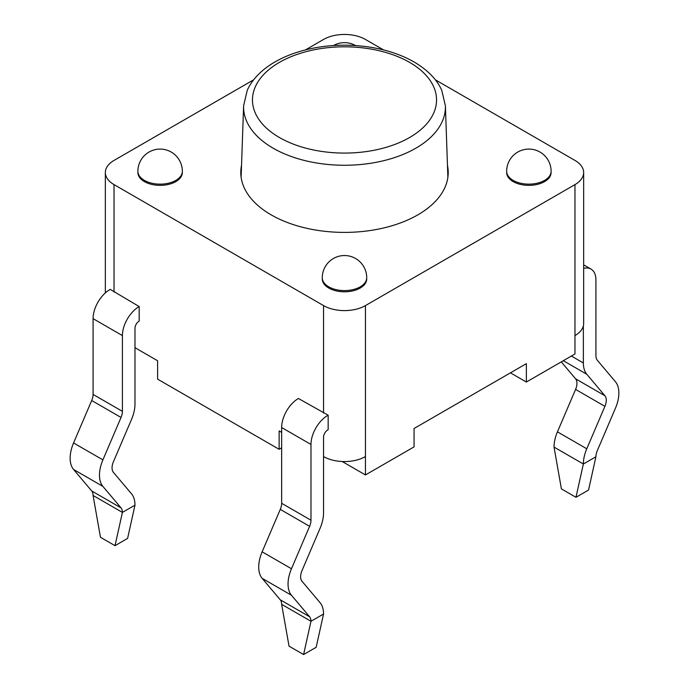 <?xml version="1.0" encoding="UTF-8"?>
<svg xmlns="http://www.w3.org/2000/svg" width="689" height="689" viewBox="0 0 689 689"><rect width="100%" height="100%" fill="white"/><g stroke="black" fill="none" stroke-linecap="round" stroke-linejoin="round"><path stroke-width="1.03" d="M323.546 456.557A29.627 17.104 0 0 0 365.454 456.557L365.454 474.945L414.063 446.877L414.063 428.489L526.362 363.654L526.362 382.042L574.971 353.974L574.971 335.586A29.627 17.104 0 0 0 583.652 323.494L583.652 172.526A29.627 17.104 180 0 1 574.971 184.618L365.454 305.589A29.627 17.104 180 0 1 323.546 305.589L114.029 184.618A29.627 17.104 180 0 1 105.348 172.526A29.627 17.104 180 0 1 114.029 160.425L253.655 79.812M134.975 347.687L157.609 360.752L157.609 379.139L279.131 449.297L279.131 430.909L281.646 432.365M342.192 461.509L365.454 474.945M279.131 449.297L281.646 447.841M510.437 372.844L526.362 382.042M115.02 545.679L100.456 537.274L93.075 495.469A11.851 6.847 120 0 0 91.706 490.956L73.568 469.467A29.627 17.104 -60 0 1 73.568 442.949L91.706 400.516A11.851 6.847 120 0 0 93.075 394.418L93.075 318.654A23.702 13.685 -60 0 1 110.257 289.38L139.169 306.553L139.169 321.074A5.925 3.419 120 0 0 134.975 328.334L134.975 404.098A29.627 17.104 -60 0 1 131.556 419.334L113.418 461.768A11.851 6.847 120 0 0 113.418 472.37L131.556 493.867A29.627 17.104 -60 0 1 134.975 505.149L127.594 538.419L115.02 545.679L122.409 512.401L134.975 505.149M93.075 495.469L122.409 512.401A11.851 6.847 120 0 0 121.04 507.896L102.902 486.4A29.627 17.104 -60 0 1 102.902 459.882L121.04 417.448A11.851 6.847 120 0 0 122.409 411.35L122.409 335.586A23.702 13.685 -60 0 1 139.169 306.553M328.162 415.191L328.162 429.721A5.925 3.419 120 0 0 323.546 437.196L323.546 512.961A29.627 17.104 -60 0 1 320.118 528.205L301.989 570.638A11.851 6.847 120 0 0 301.989 581.24L320.118 602.737A29.627 17.104 -60 0 1 323.546 614.02L316.165 647.29L303.591 654.55L310.98 621.271L281.646 604.339A11.851 6.847 120 0 0 280.277 599.826L262.139 578.329A29.627 17.104 -60 0 1 262.139 551.82L280.277 509.378A11.851 6.847 120 0 0 281.646 503.289L281.646 427.524A23.702 13.685 -60 0 1 298.406 398.492L328.162 415.191A23.702 13.685 120 0 0 310.98 444.457L281.646 427.524M323.546 614.02L310.98 621.271A11.851 6.847 120 0 0 309.602 616.758L291.473 595.27A29.627 17.104 -60 0 1 291.473 568.752L309.602 526.318A11.851 6.847 120 0 0 310.98 520.221L310.98 444.457M303.591 654.55L289.027 646.144L281.646 604.339M583.359 325.914L583.359 362.965A29.627 17.104 120 0 0 586.778 374.248L604.916 395.744A11.851 6.847 -60 0 1 604.916 406.346L586.778 448.78A29.627 17.104 120 0 0 583.359 464.016L595.925 456.764A11.851 6.847 -60 0 1 597.294 450.666L615.432 408.232A29.627 17.104 120 0 0 615.432 381.715L597.294 360.218A11.851 6.847 -60 0 1 595.925 355.705L595.925 279.941A23.702 13.685 120 0 0 591.016 269.089A23.702 13.685 120 0 0 583.652 268.383M595.925 456.764L588.544 490.034L575.97 497.294L561.406 488.889L554.025 447.083A29.627 17.104 120 0 1 557.444 431.848L575.582 389.414A11.851 6.847 -60 0 0 575.582 378.804L561.294 361.871M575.97 497.294L583.359 464.016L554.025 447.083M305.485 49.892L323.546 39.462A29.627 17.104 180 0 1 365.454 39.462L383.515 49.892M322.306 278.373A22.22 12.833 0 0 0 344.5 291.8A22.22 12.833 0 0 0 366.694 278.373M506.682 171.923A22.22 12.833 0 0 0 528.876 185.358A22.22 12.833 0 0 0 551.079 171.923M137.921 171.923A22.22 12.833 0 0 0 160.124 185.358A22.22 12.833 0 0 0 182.318 171.923M435.345 79.812L574.971 160.425A29.627 17.104 180 0 1 583.652 172.526M447.48 165.42A103.712 59.874 180 0 1 448.212 172.526A103.712 59.874 180 0 1 344.5 232.4A103.712 59.874 180 0 1 240.788 172.526A103.712 59.874 180 0 1 241.52 165.42M176.884 179.734L176.884 180.949M510.437 179.683L510.437 178.477M409.576 62.372A92.033 53.131 180 0 1 368.322 151.27A92.033 53.131 180 0 1 255.602 86.194A92.033 53.131 180 0 1 409.576 62.372M241.116 177.228L243.605 105.822A100.921 58.264 0 0 0 273.137 148.195A100.921 58.264 0 0 0 384.057 160.597A100.921 58.264 0 0 0 445.395 105.822L447.884 177.228M93.075 318.654L122.409 335.586M93.075 394.418L122.409 411.35M91.706 400.516L121.04 417.448M73.568 442.949L102.902 459.882M73.568 469.467L102.902 486.4M91.706 490.956L121.04 507.896M310.98 520.221L281.646 503.289M309.602 526.318L280.277 509.378M291.473 568.752L262.139 551.82M291.473 595.27L262.139 578.329M309.602 616.758L280.277 599.826M586.778 448.78L557.444 431.848M604.916 406.346L575.582 389.414M604.916 395.744L575.582 378.804M586.778 374.248L563.326 360.7M583.359 362.965L571.379 356.049M114.029 292.041L114.029 184.618M323.546 305.589L323.546 413.004M365.454 456.557L365.454 305.589M322.28 277.762A22.22 12.833 0 0 0 328.782 286.839A22.22 12.833 0 0 0 353.001 289.621A22.22 12.833 0 0 0 366.72 277.762A22.22 22.22 0 0 0 344.5 255.541A22.22 22.22 0 0 0 322.28 277.762M506.656 171.311A22.22 12.833 0 0 0 513.167 180.389A22.22 12.833 0 0 0 537.386 183.171A22.22 12.833 0 0 0 551.105 171.311A22.22 22.22 0 0 0 528.876 149.091A22.22 22.22 0 0 0 506.656 171.311M137.895 171.311A22.22 12.833 0 0 0 144.406 180.389A22.22 12.833 0 0 0 168.624 183.171A22.22 12.833 0 0 0 182.344 171.311A22.22 22.22 0 0 0 160.124 149.091A22.22 22.22 0 0 0 137.895 171.311M574.971 184.618L574.971 335.586M445.395 105.822L441.795 90.448C437.102 79.64 427.843 70.132 414.02 61.932C395.374 51.391 373.05 45.81 347.049 45.198C328.05 44.974 310.369 47.679 294.005 53.32C281.853 57.6 271.699 63.087 263.551 69.787C255.869 76.195 250.417 83.076 247.205 90.448L243.605 105.822M591.016 269.089L583.652 264.843M105.348 292.92L105.348 172.526M355.472 45.534A22.22 22.22 0 0 0 333.536 45.534"/></g></svg>
